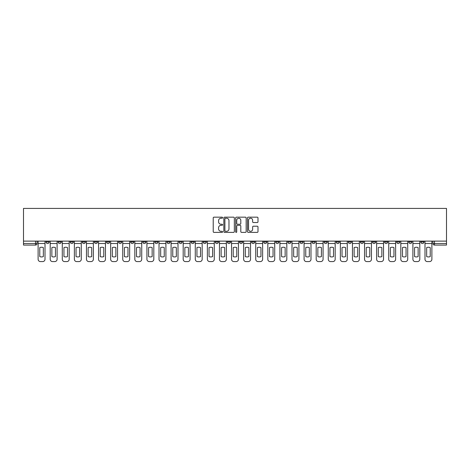 <?xml version="1.0" encoding="UTF-8"?>
<svg xmlns="http://www.w3.org/2000/svg" width="470" height="470" viewBox="0 0 470 470"><rect width="100%" height="100%" fill="white"/><g stroke="black" fill="none" stroke-linecap="round" stroke-linejoin="round"><path stroke-width="0.7" d="M222.598 217.692A0.535 0.535 0 0 0 222.069 217.163L213.985 217.163A0.758 0.758 0 0 0 213.221 217.921L213.221 231.616A0.758 0.758 0 0 0 213.985 232.38L222.069 232.38A0.535 0.535 0 0 0 222.598 231.845A0.535 0.535 0 0 0 222.069 231.311L221.023 231.311A2.432 2.432 0 0 1 218.585 228.878L218.585 227.738A2.432 2.432 0 0 1 221.023 225.3L222.069 225.3A0.535 0.535 0 0 0 222.598 224.772A0.535 0.535 0 0 0 222.069 224.237L221.023 224.237A2.432 2.432 0 0 1 218.585 221.805L218.585 220.659A2.432 2.432 0 0 1 221.023 218.227L222.069 218.227A0.535 0.535 0 0 0 222.598 217.692M372.487 241.122L372.487 241.974L375.589 241.974A1.551 1.551 0 0 1 374.038 243.525A1.551 1.551 0 0 1 372.487 241.974L372.487 241.122M360.396 241.122L360.396 241.974L363.498 241.974A1.551 1.551 0 0 1 361.947 243.525A1.551 1.551 0 0 1 360.396 241.974L360.396 241.122M287.857 241.122L287.857 241.974L290.954 241.974A1.551 1.551 0 0 1 289.408 243.525A1.551 1.551 0 0 1 287.857 241.974L287.857 241.122M275.767 241.122L275.767 241.974L278.863 241.974A1.551 1.551 0 0 1 277.318 243.525A1.551 1.551 0 0 1 275.767 241.974L275.767 241.122M263.676 241.122L263.676 241.974L266.778 241.974A1.551 1.551 0 0 1 265.227 243.525A1.551 1.551 0 0 1 263.676 241.974L263.676 241.122M239.494 241.122L239.494 241.974L242.596 241.974A1.551 1.551 0 0 1 241.045 243.525A1.551 1.551 0 0 1 239.494 241.974L239.494 241.122M215.313 241.974L215.313 241.122L215.313 241.974A1.551 1.551 0 0 0 216.864 243.525A1.551 1.551 0 0 1 215.313 241.974L218.415 241.974A1.551 1.551 0 0 1 216.864 243.525A1.551 1.551 0 0 0 218.415 241.974L218.415 241.122L218.415 241.974M203.222 241.974L203.222 241.122L203.222 241.974A1.551 1.551 0 0 0 204.773 243.525A1.551 1.551 0 0 1 203.222 241.974L206.324 241.974A1.551 1.551 0 0 1 204.773 243.525M191.137 241.974L191.137 241.122L191.137 241.974A1.551 1.551 0 0 0 192.682 243.525A1.551 1.551 0 0 1 191.137 241.974L194.233 241.974A1.551 1.551 0 0 1 192.682 243.525A1.551 1.551 0 0 0 194.233 241.974L194.233 241.122L194.233 241.974M179.047 241.122L179.047 241.974L182.143 241.974A1.551 1.551 0 0 1 180.592 243.525A1.551 1.551 0 0 1 179.047 241.974L179.047 241.122M166.956 241.122L166.956 241.974L170.052 241.974A1.551 1.551 0 0 1 168.507 243.525A1.551 1.551 0 0 1 166.956 241.974L166.956 241.122M154.865 241.122L154.865 241.974L157.967 241.974A1.551 1.551 0 0 1 156.416 243.525A1.551 1.551 0 0 1 154.865 241.974L154.865 241.122M142.774 241.974L142.774 241.122L142.774 241.974A1.551 1.551 0 0 0 144.325 243.525A1.551 1.551 0 0 1 142.774 241.974L145.876 241.974A1.551 1.551 0 0 1 144.325 243.525M118.593 241.974L118.593 241.122L118.593 241.974A1.551 1.551 0 0 0 120.144 243.525A1.551 1.551 0 0 1 118.593 241.974L121.695 241.974A1.551 1.551 0 0 1 120.144 243.525A1.551 1.551 0 0 0 121.695 241.974L121.695 241.122L121.695 241.974M106.502 241.974L106.502 241.122L106.502 241.974A1.551 1.551 0 0 0 108.053 243.525A1.551 1.551 0 0 1 106.502 241.974L109.604 241.974A1.551 1.551 0 0 1 108.053 243.525A1.551 1.551 0 0 0 109.604 241.974L109.604 241.122L109.604 241.974M94.411 241.974L94.411 241.122L94.411 241.974A1.551 1.551 0 0 0 95.962 243.525A1.551 1.551 0 0 1 94.411 241.974L97.513 241.974A1.551 1.551 0 0 1 95.962 243.525A1.551 1.551 0 0 0 97.513 241.974L97.513 241.122L97.513 241.974M82.321 241.974L82.321 241.122L82.321 241.974A1.551 1.551 0 0 0 83.871 243.525A1.551 1.551 0 0 1 82.321 241.974L85.423 241.974A1.551 1.551 0 0 1 83.871 243.525M70.236 241.974L70.236 241.122L70.236 241.974A1.551 1.551 0 0 0 71.781 243.525A1.551 1.551 0 0 1 70.236 241.974L73.332 241.974A1.551 1.551 0 0 1 71.781 243.525A1.551 1.551 0 0 0 73.332 241.974L73.332 241.122L73.332 241.974M58.145 241.974L58.145 241.122L58.145 241.974A1.551 1.551 0 0 0 59.69 243.525A1.551 1.551 0 0 1 58.145 241.974L61.241 241.974A1.551 1.551 0 0 1 59.69 243.525A1.551 1.551 0 0 0 61.241 241.974L61.241 241.122L61.241 241.974M257.231 222.527A0.758 0.758 0 0 0 257.995 221.764L257.995 217.921A0.758 0.758 0 0 0 257.231 217.163L248.254 217.163A0.758 0.758 0 0 0 247.496 217.921L247.496 231.616A0.758 0.758 0 0 0 248.254 232.38L257.231 232.38A0.758 0.758 0 0 0 257.995 231.616L257.995 226.975A0.758 0.758 0 0 0 257.231 226.217L253.389 226.217A0.758 0.758 0 0 0 252.631 226.975L252.631 229.278A2.033 2.033 0 0 1 250.592 231.311A2.033 2.033 0 0 1 248.56 229.278L248.56 220.266A2.033 2.033 0 0 1 250.592 218.227A2.033 2.033 0 0 1 252.631 220.266L252.631 221.764A0.758 0.758 0 0 0 253.389 222.527L257.231 222.527M446.5 241.122L23.5 241.122L23.5 208.416L446.5 208.416L446.5 245.076L434.486 245.076A1.551 1.551 0 0 1 432.935 243.525L446.5 243.525M234.336 217.921A0.758 0.758 0 0 0 233.572 217.163L224.595 217.163A0.758 0.758 0 0 0 223.838 217.921L223.838 231.616A0.758 0.758 0 0 0 224.595 232.38L233.572 232.38A0.758 0.758 0 0 0 234.336 231.616L234.336 217.921M236.428 217.163L245.405 217.163A0.758 0.758 0 0 1 246.163 217.921L246.163 231.616A0.758 0.758 0 0 1 245.405 232.38L241.562 232.38A0.758 0.758 0 0 1 240.799 231.616L240.799 226.064A0.758 0.758 0 0 0 240.041 225.3L237.491 225.3A0.758 0.758 0 0 0 236.733 226.064L236.733 231.845A0.535 0.535 0 0 1 236.199 232.38A0.535 0.535 0 0 1 235.664 231.845L235.664 217.921A0.758 0.758 0 0 1 236.428 217.163M432.935 241.122L432.935 243.525A1.551 1.551 0 0 0 434.486 245.076L434.486 241.122M37.065 241.122L37.065 243.525L37.065 241.122M35.514 241.122L35.514 245.076L23.5 245.076L23.5 243.525L37.065 243.525A1.551 1.551 0 0 1 35.514 245.076A1.551 1.551 0 0 0 37.065 243.525M23.5 241.122L23.5 243.525M423.946 241.122L423.946 241.974A1.551 1.551 0 0 1 422.395 243.525A1.551 1.551 0 0 1 420.85 241.974L423.946 241.974M420.85 241.122L420.85 241.974M411.855 241.122L411.855 241.974A1.551 1.551 0 0 1 410.31 243.525A1.551 1.551 0 0 1 408.759 241.974A1.551 1.551 0 0 0 410.31 243.525M408.759 241.122L408.759 241.974L411.855 241.974M399.764 241.122L399.764 241.974A1.551 1.551 0 0 1 398.219 243.525A1.551 1.551 0 0 1 396.668 241.974L399.764 241.974M396.668 241.122L396.668 241.974M387.68 241.122L387.68 241.974A1.551 1.551 0 0 1 386.129 243.525A1.551 1.551 0 0 1 384.578 241.974L387.68 241.974M384.578 241.122L384.578 241.974M375.589 241.122L375.589 241.974M363.498 241.122L363.498 241.974L363.498 241.122M351.407 241.122L351.407 241.974A1.551 1.551 0 0 1 349.856 243.525A1.551 1.551 0 0 1 348.305 241.974L351.407 241.974M348.305 241.122L348.305 241.974M339.316 241.122L339.316 241.974A1.551 1.551 0 0 1 337.765 243.525A1.551 1.551 0 0 1 336.214 241.974L339.316 241.974M336.214 241.122L336.214 241.974M327.226 241.122L327.226 241.974A1.551 1.551 0 0 1 325.675 243.525A1.551 1.551 0 0 1 324.124 241.974L327.226 241.974M324.124 241.122L324.124 241.974M315.135 241.122L315.135 241.974A1.551 1.551 0 0 1 313.584 243.525A1.551 1.551 0 0 1 312.033 241.974L315.135 241.974M312.033 241.122L312.033 241.974M303.044 241.122L303.044 241.974A1.551 1.551 0 0 1 301.493 243.525A1.551 1.551 0 0 1 299.948 241.974L303.044 241.974M299.948 241.122L299.948 241.974M290.954 241.122L290.954 241.974A1.551 1.551 0 0 1 289.408 243.525M278.863 241.122L278.863 241.974M266.778 241.974L266.778 241.122L266.778 241.974A1.551 1.551 0 0 1 265.227 243.525M254.687 241.122L254.687 241.974A1.551 1.551 0 0 1 253.136 243.525A1.551 1.551 0 0 1 251.585 241.974A1.551 1.551 0 0 0 253.136 243.525A1.551 1.551 0 0 0 254.687 241.974L251.585 241.974L251.585 241.122M242.596 241.974L242.596 241.122L242.596 241.974A1.551 1.551 0 0 1 241.045 243.525M230.506 241.122L230.506 241.974A1.551 1.551 0 0 1 228.955 243.525A1.551 1.551 0 0 1 227.404 241.974A1.551 1.551 0 0 0 228.955 243.525M227.404 241.122L227.404 241.974L230.506 241.974M206.324 241.122L206.324 241.974L206.324 241.122M182.143 241.974L182.143 241.122L182.143 241.974A1.551 1.551 0 0 1 180.592 243.525M170.052 241.974L170.052 241.122L170.052 241.974A1.551 1.551 0 0 1 168.507 243.525M157.967 241.974L157.967 241.122L157.967 241.974A1.551 1.551 0 0 1 156.416 243.525M145.876 241.122L145.876 241.974L145.876 241.122M133.786 241.974L133.786 241.122L133.786 241.974A1.551 1.551 0 0 1 132.235 243.525A1.551 1.551 0 0 1 130.684 241.974L133.786 241.974A1.551 1.551 0 0 1 132.235 243.525M130.684 241.122L130.684 241.974M85.423 241.122L85.423 241.974L85.423 241.122M49.15 241.122L49.15 241.974A1.551 1.551 0 0 1 47.605 243.525A1.551 1.551 0 0 1 46.054 241.974A1.551 1.551 0 0 0 47.605 243.525A1.551 1.551 0 0 0 49.15 241.974L49.15 241.122M46.054 241.122L46.054 241.974L49.15 241.974M225.436 218.227A0.535 0.535 0 0 0 224.901 218.762L224.901 230.782A0.535 0.535 0 0 0 225.436 231.311L226.534 231.311A2.432 2.432 0 0 0 228.972 228.878L228.972 220.659A2.432 2.432 0 0 0 226.534 218.227L225.436 218.227M240.799 220.301A2.033 2.033 0 0 0 238.766 218.268A2.033 2.033 0 0 0 236.733 220.301L236.733 223.479A0.758 0.758 0 0 0 237.491 224.237L240.041 224.237A0.758 0.758 0 0 0 240.799 223.479L240.799 220.301M38.111 243.525L38.111 259.258A2.327 2.327 149.7 0 0 40.432 261.584L42.682 261.584A2.327 2.327 -30.3 0 0 45.008 259.258L45.008 243.525L38.111 243.525L38.111 241.122M45.008 243.525L45.008 241.122M43.34 256.591L43.34 247.59A4.806 4.806 149.7 0 0 39.774 247.59L39.774 256.591A4.806 4.806 -30.3 0 0 43.34 256.591M50.202 243.525L50.202 259.258A2.327 2.327 149.7 0 0 52.523 261.584L54.773 261.584A2.327 2.327 -30.3 0 0 57.099 259.258L57.099 243.525L50.202 243.525L50.202 241.122M57.099 243.525L57.099 241.122M55.431 256.591L55.431 247.59A4.806 4.806 149.7 0 0 51.864 247.59L51.864 256.591A4.806 4.806 -30.3 0 0 55.431 256.591M62.287 243.525L62.287 259.258A2.327 2.327 149.7 0 0 64.613 261.584L66.863 261.584A2.327 2.327 -30.3 0 0 69.184 259.258L69.184 243.525L62.287 243.525L62.287 241.122M69.184 243.525L69.184 241.122M67.521 256.591L67.521 247.59A4.806 4.806 149.7 0 0 63.955 247.59L63.955 256.591A4.806 4.806 -30.3 0 0 67.521 256.591M74.377 243.525L74.377 259.258A2.327 2.327 149.7 0 0 76.704 261.584L78.954 261.584A2.327 2.327 -30.3 0 0 81.275 259.258L81.275 243.525L74.377 243.525L74.377 241.122M81.275 243.525L81.275 241.122M79.612 256.591L79.612 247.59A4.806 4.806 149.7 0 0 76.046 247.59L76.046 256.591A4.806 4.806 -30.3 0 0 79.612 256.591M86.468 243.525L86.468 259.258A2.327 2.327 149.7 0 0 88.795 261.584L91.045 261.584A2.327 2.327 -30.3 0 0 93.365 259.258L93.365 243.525L86.468 243.525L86.468 241.122M93.365 243.525L93.365 241.122M91.703 256.591L91.703 247.59A4.806 4.806 149.7 0 0 88.137 247.59L88.137 256.591A4.806 4.806 -30.3 0 0 91.703 256.591M98.559 243.525L98.559 259.258A2.327 2.327 149.7 0 0 100.886 261.584L103.13 261.584A2.327 2.327 -30.3 0 0 105.456 259.258L105.456 243.525L98.559 243.525L98.559 241.122M105.456 243.525L105.456 241.122M103.794 256.591L103.794 247.59A4.806 4.806 149.7 0 0 100.228 247.59L100.228 256.591A4.806 4.806 -30.3 0 0 103.794 256.591M110.65 243.525L110.65 259.258A2.327 2.327 149.7 0 0 112.976 261.584L115.221 261.584A2.327 2.327 -30.3 0 0 117.547 259.258L117.547 243.525L110.65 243.525L110.65 241.122M117.547 243.525L117.547 241.122M115.879 256.591L115.879 247.59A4.806 4.806 149.7 0 0 112.318 247.59L112.318 256.591A4.806 4.806 -30.3 0 0 115.879 256.591M122.74 243.525L122.74 259.258A2.327 2.327 149.7 0 0 125.067 261.584L127.311 261.584A2.327 2.327 -30.3 0 0 129.638 259.258L129.638 243.525L122.74 243.525L122.74 241.122M129.638 243.525L129.638 241.122M127.969 256.591L127.969 247.59A4.806 4.806 149.7 0 0 124.409 247.59L124.409 256.591A4.806 4.806 -30.3 0 0 127.969 256.591M134.831 243.525L134.831 259.258A2.327 2.327 149.7 0 0 137.158 261.584L139.402 261.584A2.327 2.327 -30.3 0 0 141.728 259.258L141.728 243.525L134.831 243.525L134.831 241.122M141.728 243.525L141.728 241.122M140.06 256.591L140.06 247.59A4.806 4.806 149.7 0 0 136.494 247.59L136.494 256.591A4.806 4.806 -30.3 0 0 140.06 256.591M146.922 243.525L146.922 259.258A2.327 2.327 149.7 0 0 149.243 261.584L151.493 261.584A2.327 2.327 -30.3 0 0 153.819 259.258L153.819 243.525L146.922 243.525L146.922 241.122M153.819 243.525L153.819 241.122M152.151 256.591L152.151 247.59A4.806 4.806 149.7 0 0 148.585 247.59L148.585 256.591A4.806 4.806 -30.3 0 0 152.151 256.591M159.013 243.525L159.013 259.258A2.327 2.327 149.7 0 0 161.333 261.584L163.584 261.584A2.327 2.327 -30.3 0 0 165.91 259.258L165.91 243.525L159.013 243.525L159.013 241.122M165.91 243.525L165.91 241.122M164.242 256.591L164.242 247.59A4.806 4.806 149.7 0 0 160.675 247.59L160.675 256.591A4.806 4.806 -30.3 0 0 164.242 256.591M171.098 243.525L171.098 259.258A2.327 2.327 149.7 0 0 173.424 261.584L175.674 261.584A2.327 2.327 -30.3 0 0 178.001 259.258L178.001 243.525L171.098 243.525L171.098 241.122M178.001 243.525L178.001 241.122M176.332 256.591L176.332 247.59A4.806 4.806 149.7 0 0 172.766 247.59L172.766 256.591A4.806 4.806 -30.3 0 0 176.332 256.591M183.188 243.525L183.188 259.258A2.327 2.327 149.7 0 0 185.515 261.584L187.765 261.584A2.327 2.327 -30.3 0 0 190.086 259.258L190.086 243.525L183.188 243.525L183.188 241.122M190.086 243.525L190.086 241.122M188.423 256.591L188.423 247.59A4.806 4.806 149.7 0 0 184.857 247.59L184.857 256.591A4.806 4.806 -30.3 0 0 188.423 256.591M195.279 243.525L195.279 259.258A2.327 2.327 149.7 0 0 197.606 261.584L199.856 261.584A2.327 2.327 -30.3 0 0 202.176 259.258L202.176 243.525L195.279 243.525L195.279 241.122M202.176 243.525L202.176 241.122M200.514 256.591L200.514 247.59A4.806 4.806 149.7 0 0 196.948 247.59L196.948 256.591A4.806 4.806 -30.3 0 0 200.514 256.591M207.37 243.525L207.37 259.258A2.327 2.327 149.7 0 0 209.696 261.584L211.941 261.584A2.327 2.327 -30.3 0 0 214.267 259.258L214.267 243.525L207.37 243.525L207.37 241.122M214.267 243.525L214.267 241.122M212.605 256.591L212.605 247.59A4.806 4.806 149.7 0 0 209.038 247.59L209.038 256.591A4.806 4.806 -30.3 0 0 212.605 256.591M219.461 243.525L219.461 259.258A2.327 2.327 149.7 0 0 221.787 261.584L224.031 261.584A2.327 2.327 -30.3 0 0 226.358 259.258L226.358 243.525L219.461 243.525L219.461 241.122M226.358 243.525L226.358 241.122M224.695 256.591L224.695 247.59A4.806 4.806 149.7 0 0 221.129 247.59L221.129 256.591A4.806 4.806 -30.3 0 0 224.695 256.591M231.551 243.525L231.551 259.258A2.327 2.327 149.7 0 0 233.878 261.584L236.122 261.584A2.327 2.327 -30.3 0 0 238.449 259.258L238.449 243.525L231.551 243.525L231.551 241.122M238.449 243.525L238.449 241.122M236.78 256.591L236.78 247.59A4.806 4.806 149.7 0 0 233.22 247.59L233.22 256.591A4.806 4.806 -30.3 0 0 236.78 256.591M243.642 243.525L243.642 259.258A2.327 2.327 149.7 0 0 245.969 261.584L248.213 261.584A2.327 2.327 -30.3 0 0 250.539 259.258L250.539 243.525L243.642 243.525L243.642 241.122M250.539 243.525L250.539 241.122M248.871 256.591L248.871 247.59A4.806 4.806 149.7 0 0 245.305 247.59L245.305 256.591A4.806 4.806 -30.3 0 0 248.871 256.591M255.733 243.525L255.733 259.258A2.327 2.327 149.7 0 0 258.059 261.584L260.304 261.584A2.327 2.327 -30.3 0 0 262.63 259.258L262.63 243.525L255.733 243.525L255.733 241.122M262.63 243.525L262.63 241.122M260.962 256.591L260.962 247.59A4.806 4.806 149.7 0 0 257.396 247.59L257.396 256.591A4.806 4.806 -30.3 0 0 260.962 256.591M267.824 243.525L267.824 259.258A2.327 2.327 149.7 0 0 270.144 261.584L272.394 261.584A2.327 2.327 -30.3 0 0 274.721 259.258L274.721 243.525L267.824 243.525L267.824 241.122M274.721 243.525L274.721 241.122M273.052 256.591L273.052 247.59A4.806 4.806 149.7 0 0 269.486 247.59L269.486 256.591A4.806 4.806 -30.3 0 0 273.052 256.591M279.914 243.525L279.914 259.258A2.327 2.327 149.7 0 0 282.235 261.584L284.485 261.584A2.327 2.327 -30.3 0 0 286.812 259.258L286.812 243.525L279.914 243.525L279.914 241.122M286.812 243.525L286.812 241.122M285.143 256.591L285.143 247.59A4.806 4.806 149.7 0 0 281.577 247.59L281.577 256.591A4.806 4.806 -30.3 0 0 285.143 256.591M291.999 243.525L291.999 259.258A2.327 2.327 149.7 0 0 294.326 261.584L296.576 261.584A2.327 2.327 -30.3 0 0 298.902 259.258L298.902 243.525L291.999 243.525L291.999 241.122M298.902 243.525L298.902 241.122M297.234 256.591L297.234 247.59A4.806 4.806 149.7 0 0 293.668 247.59L293.668 256.591A4.806 4.806 -30.3 0 0 297.234 256.591M304.09 243.525L304.09 259.258A2.327 2.327 149.7 0 0 306.416 261.584L308.667 261.584A2.327 2.327 -30.3 0 0 310.987 259.258L310.987 243.525L304.09 243.525L304.09 241.122M310.987 243.525L310.987 241.122M309.325 256.591L309.325 247.59A4.806 4.806 149.7 0 0 305.759 247.59L305.759 256.591A4.806 4.806 -30.3 0 0 309.325 256.591M316.181 243.525L316.181 259.258A2.327 2.327 149.7 0 0 318.507 261.584L320.757 261.584A2.327 2.327 -30.3 0 0 323.078 259.258L323.078 243.525L316.181 243.525L316.181 241.122M323.078 243.525L323.078 241.122M321.415 256.591L321.415 247.59A4.806 4.806 149.7 0 0 317.849 247.59L317.849 256.591A4.806 4.806 -30.3 0 0 321.415 256.591M328.272 243.525L328.272 259.258A2.327 2.327 149.7 0 0 330.598 261.584L332.842 261.584A2.327 2.327 -30.3 0 0 335.169 259.258L335.169 243.525L328.272 243.525L328.272 241.122M335.169 243.525L335.169 241.122M333.506 256.591L333.506 247.59A4.806 4.806 149.7 0 0 329.94 247.59L329.94 256.591A4.806 4.806 -30.3 0 0 333.506 256.591M340.362 243.525L340.362 259.258A2.327 2.327 149.7 0 0 342.689 261.584L344.933 261.584A2.327 2.327 -30.3 0 0 347.26 259.258L347.26 243.525L340.362 243.525L340.362 241.122M347.26 243.525L347.26 241.122M345.591 256.591L345.591 247.59A4.806 4.806 149.7 0 0 342.031 247.59L342.031 256.591A4.806 4.806 -30.3 0 0 345.591 256.591M352.453 243.525L352.453 259.258A2.327 2.327 149.7 0 0 354.779 261.584L357.024 261.584A2.327 2.327 -30.3 0 0 359.35 259.258L359.35 243.525L352.453 243.525L352.453 241.122M359.35 243.525L359.35 241.122M357.682 256.591L357.682 247.59A4.806 4.806 149.7 0 0 354.122 247.59L354.122 256.591A4.806 4.806 -30.3 0 0 357.682 256.591M364.544 243.525L364.544 259.258A2.327 2.327 149.7 0 0 366.87 261.584L369.115 261.584A2.327 2.327 -30.3 0 0 371.441 259.258L371.441 243.525L364.544 243.525L364.544 241.122M371.441 243.525L371.441 241.122M369.772 256.591L369.772 247.59A4.806 4.806 149.7 0 0 366.206 247.59L366.206 256.591A4.806 4.806 -30.3 0 0 369.772 256.591M376.635 243.525L376.635 259.258A2.327 2.327 149.7 0 0 378.955 261.584L381.205 261.584A2.327 2.327 -30.3 0 0 383.532 259.258L383.532 243.525L376.635 243.525L376.635 241.122M383.532 243.525L383.532 241.122M381.863 256.591L381.863 247.59A4.806 4.806 149.7 0 0 378.297 247.59L378.297 256.591A4.806 4.806 -30.3 0 0 381.863 256.591M388.725 243.525L388.725 259.258A2.327 2.327 149.7 0 0 391.046 261.584L393.296 261.584A2.327 2.327 -30.3 0 0 395.623 259.258L395.623 243.525L388.725 243.525L388.725 241.122M395.623 243.525L395.623 241.122M393.954 256.591L393.954 247.59A4.806 4.806 149.7 0 0 390.388 247.59L390.388 256.591A4.806 4.806 -30.3 0 0 393.954 256.591M400.816 243.525L400.816 259.258A2.327 2.327 149.7 0 0 403.137 261.584L405.387 261.584A2.327 2.327 -30.3 0 0 407.713 259.258L407.713 243.525L400.816 243.525L400.816 241.122M407.713 243.525L407.713 241.122M406.045 256.591L406.045 247.59A4.806 4.806 149.7 0 0 402.479 247.59L402.479 256.591A4.806 4.806 -30.3 0 0 406.045 256.591M412.901 243.525L412.901 259.258A2.327 2.327 149.7 0 0 415.227 261.584L417.478 261.584A2.327 2.327 -30.3 0 0 419.798 259.258L419.798 243.525L412.901 243.525L412.901 241.122M419.798 243.525L419.798 241.122M418.136 256.591L418.136 247.59A4.806 4.806 149.7 0 0 414.569 247.59L414.569 256.591A4.806 4.806 -30.3 0 0 418.136 256.591M424.992 243.525L424.992 259.258A2.327 2.327 149.7 0 0 427.318 261.584L429.568 261.584A2.327 2.327 -30.3 0 0 431.889 259.258L431.889 243.525L424.992 243.525L424.992 241.122M431.889 243.525L431.889 241.122M430.226 256.591L430.226 247.59A4.806 4.806 149.7 0 0 426.66 247.59L426.66 256.591A4.806 4.806 -30.3 0 0 430.226 256.591"/></g></svg>
